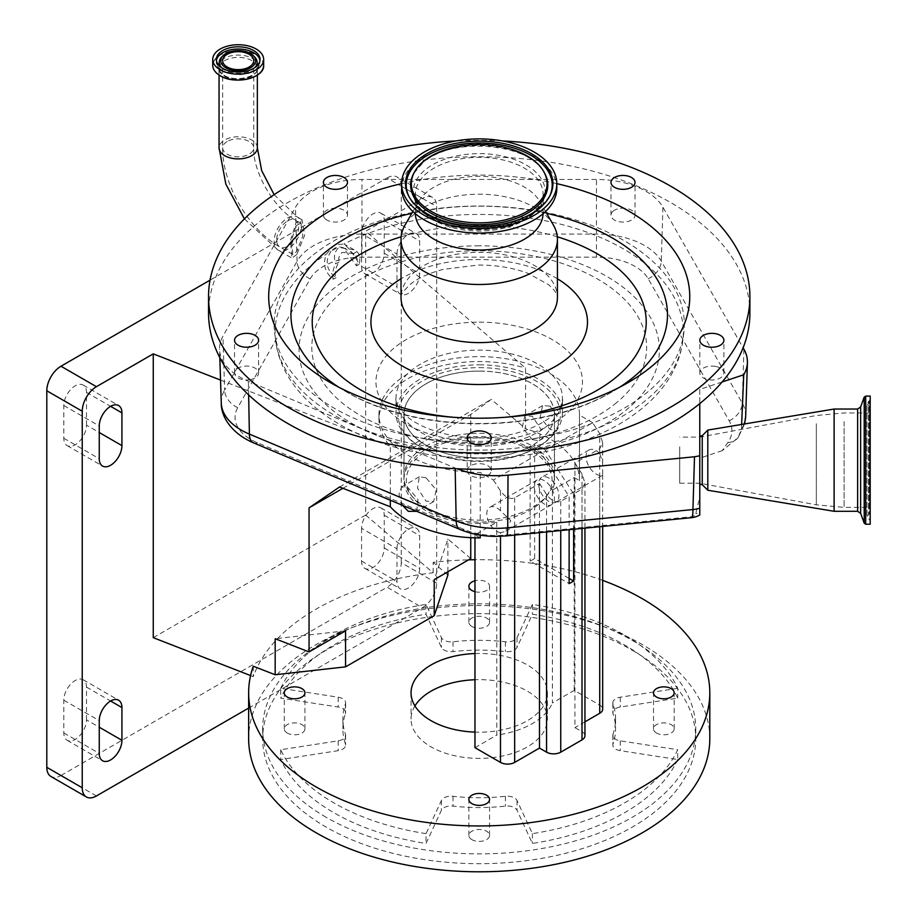 <?xml version="1.0" encoding="UTF-8"?>
<svg xmlns="http://www.w3.org/2000/svg" width="917" height="917" viewBox="0 0 917 917"><rect width="100%" height="100%" fill="white"/><g stroke="black" fill="none" stroke-linecap="round" stroke-linejoin="round"><path stroke-width="0.69" stroke-dasharray="4.58 3.44" d="M296.821 254.445L292.007 258.147L290.574 240.185L296.019 222.716L302.083 219.748L304.65 235.314L296.821 254.445M296.099 225.708L300.845 223.198L302.816 235.807L296.741 251.464L292.832 254.456L291.675 239.899L296.099 225.708M457.067 468.77A69.944 40.382 180 0 1 455.164 468.002L248.381 381.277A69.944 40.382 180 0 1 219.553 349.354A69.944 40.382 180 0 1 222.969 336.138L295.434 207.357A69.944 40.382 180 0 1 361.951 179.457L596.486 179.457A69.944 40.382 180 0 1 662.911 207.208L743.102 347.807M749.9 313.018A270.675 156.28 0 0 0 562.866 164.395A270.675 156.28 0 0 0 260.233 221.157A270.675 156.28 0 0 0 208.537 313.018M502.493 140.954A270.675 156.28 0 0 0 455.944 140.954M556.814 183.652A210.532 121.548 0 0 0 401.623 183.652M715.581 366.422A12.036 6.946 0 0 0 699.831 373.036A12.036 6.946 0 0 0 708.142 379.638A12.036 6.946 0 0 0 723.891 373.036A12.036 6.946 0 0 0 715.581 366.422M467.189 470.616A12.036 6.946 0 0 0 479.224 477.562A12.036 6.946 0 0 0 491.248 470.616A12.036 6.946 0 0 0 479.224 463.67A12.036 6.946 0 0 0 467.189 470.616L467.189 437.879M491.248 470.616L491.248 437.879M250.295 379.638A12.036 6.946 0 0 0 258.605 373.036A12.036 6.946 0 0 0 242.856 366.422A12.036 6.946 0 0 0 234.546 373.036A12.036 6.946 0 0 0 250.295 379.638M325.707 219.22A12.036 6.946 0 0 0 339.152 221.742A12.036 6.946 0 0 0 347.474 215.14A12.036 6.946 0 0 0 345.17 211.048A12.036 6.946 0 0 0 331.725 208.526A12.036 6.946 0 0 0 323.414 215.14A12.036 6.946 0 0 0 325.707 219.22M613.267 211.048A12.036 6.946 0 0 0 610.974 215.14A12.036 6.946 0 0 0 619.284 221.742A12.036 6.946 0 0 0 632.73 219.22A12.036 6.946 0 0 0 635.034 215.14A12.036 6.946 0 0 0 626.712 208.526A12.036 6.946 0 0 0 613.267 211.048M553.409 225.078A78.197 45.151 0 0 0 491.168 194.736A78.197 45.151 0 0 0 415.963 212.813A78.197 45.151 0 0 0 405.027 225.078M543.07 213.73A63.858 36.875 0 0 0 543.082 213.157A63.858 36.875 0 0 0 539.804 201.499A63.858 36.875 0 0 0 488.979 176.717A63.858 36.875 0 0 0 427.551 191.481A63.858 36.875 0 0 0 418.633 201.499A63.858 36.875 0 0 0 415.355 213.157A63.858 36.875 0 0 0 415.367 213.73M556.814 188.272A77.59 44.795 0 0 0 503.192 145.665A77.59 44.795 0 0 0 416.444 161.942A77.59 44.795 0 0 0 401.623 188.272M741.647 424.445L741.452 429.167L738.128 437.592L722.287 450.671A466.868 269.541 180 0 1 727.811 442.579A54.435 31.43 0 0 0 729.187 420.765L648.193 278.768A54.435 31.43 0 0 0 596.486 257.161L361.951 257.161A54.435 31.43 0 0 0 310.187 278.883L237.709 407.664A54.435 31.43 0 0 0 257.494 442.796L464.277 529.522A54.435 31.43 0 0 0 496.269 535.517A54.435 31.43 0 0 0 505.416 535.07L690.627 516.833A6.259 3.611 0 0 0 695.797 513.692A466.868 269.541 180 0 1 699.774 498.137L699.774 512.477A20.048 16.254 11.6 0 1 695.797 513.692M722.126 381.965L699.774 389.416L699.774 403.618M699.774 512.477L699.774 514.976M699.774 484.222L699.774 455.806M722.287 450.671L699.774 458.179L699.774 498.137M699.774 458.179L699.774 389.416M702.239 435.644L702.239 484.68M707.798 430.084L707.798 490.24M834.115 409.039L834.115 511.296M870.199 396.098L870.199 524.226M870.199 509.6L870.199 399.617L870.199 509.6M870.199 503.055L870.199 407.629L870.199 503.055M870.199 498.722L870.199 412.948L870.199 498.722M699.774 446.854L699.774 483.225L699.774 446.854M679.726 446.854L679.726 483.225L679.726 446.854M479.224 364.84A83.206 48.039 180 0 1 562.43 412.879A83.206 48.039 180 0 1 538.061 446.854A83.206 48.039 180 0 1 479.224 460.919A83.206 48.039 180 0 1 420.376 446.854A83.206 48.039 180 0 1 396.006 412.879A83.206 48.039 180 0 1 479.224 364.84M479.224 367.637A81.2 46.882 180 0 1 553.616 395.731A81.2 46.882 180 0 1 538.841 446.35A81.2 46.882 180 0 1 536.64 447.668A81.2 46.882 180 0 1 534.347 448.94A81.2 46.882 180 0 1 479.224 461.4A81.2 46.882 180 0 1 421.797 447.668A81.2 46.882 180 0 1 404.202 396.58A81.2 46.882 180 0 1 479.224 367.637M569.125 578.421L534.634 558.51L534.634 443.92A75.263 43.454 0 0 0 554.476 414.518A75.263 43.454 0 0 0 532.433 383.799A75.263 43.454 0 0 0 450.419 374.377A75.263 43.454 0 0 0 403.961 414.518A75.263 43.454 0 0 0 426.004 445.249A75.263 43.454 0 0 0 530.141 446.51L540.766 452.654L569.125 496.498L569.125 529.728M545.271 450.052L592.646 422.703L599.729 433.661L602.664 442.613L599.729 448.722L574.925 463.039L582.008 474.009L584.943 482.961L582.008 489.059L573.629 493.896L545.271 450.052L534.634 443.92M592.646 422.703L579.464 415.103A100.251 57.874 0 0 0 579.475 414.518A100.251 57.874 0 0 0 550.108 373.597A100.251 57.874 0 0 0 440.859 361.046A100.251 57.874 0 0 0 378.973 414.518A100.251 57.874 0 0 0 408.329 455.451A100.251 57.874 0 0 0 480.221 472.393L493.392 480.004L540.766 452.654M579.464 415.103L579.464 480.588A100.251 57.874 0 0 0 579.475 480.004A100.251 57.874 0 0 0 550.108 439.083A100.251 57.874 0 0 0 525.579 428.686L525.579 368.107L365.665 231.244L422.508 198.427L387.066 177.955L210.05 280.155M550.108 406.105L558.843 419.069L556.906 430.405L550.108 429.488L540.136 417.235L542.589 405.601L550.108 406.105M390.333 500.223L390.333 446.189A100.251 57.874 180 0 1 378.973 419.436A100.251 57.874 180 0 1 525.579 368.107M416.673 511.273L418.049 499.513L408.329 487.959L401.531 487.03L398.952 494.229L402.506 505.336M532.433 439.69L522.254 427.563L524.788 415.871L532.433 416.307L540.961 429.385L539.116 440.687L532.433 439.69M426.004 477.746L419.321 476.76L417.476 488.05L426.004 501.14L433.649 501.576L436.194 489.896L426.004 477.746M480.221 537.878L474.972 534.852L496.773 522.254A75.263 43.454 180 0 1 426.004 510.723A75.263 43.454 180 0 1 403.961 480.004A75.263 43.454 180 0 1 450.419 439.862A75.263 43.454 180 0 1 532.433 449.284A75.263 43.454 180 0 1 554.476 480.004A75.263 43.454 180 0 1 552.401 490.137L552.401 702.961L574.214 690.375L599.729 705.104A10.03 5.789 180 0 1 602.664 709.196M220.538 380.074L390.333 446.189M96.423 795.967L60.98 775.507A20.048 11.577 -60 0 1 50.951 776.493M60.98 775.507L387.066 587.235L422.508 607.707A20.048 11.577 120 0 0 436.687 583.143L436.687 206.612A20.048 11.577 120 0 0 432.537 197.43A20.048 11.577 120 0 0 422.508 198.427M248.645 708.084L422.508 607.707M436.687 583.143L401.245 562.683A20.048 11.577 -60 0 1 387.066 587.235M401.245 562.683L401.245 186.151L436.687 206.612M86.496 425.167L86.496 392.419A16.036 9.262 120 0 0 83.172 385.071A16.036 9.262 120 0 0 75.16 385.874A16.036 9.262 120 0 0 63.812 405.52L63.812 438.257A16.036 9.262 120 0 0 67.136 445.605A16.036 9.262 120 0 0 79.492 441.306A16.036 9.262 120 0 0 86.496 425.167L99.254 432.526M86.496 719.845L86.496 687.097A16.036 9.262 120 0 0 83.172 679.761A16.036 9.262 120 0 0 75.16 680.552A16.036 9.262 120 0 0 63.812 700.198L63.812 732.935A16.036 9.262 120 0 0 67.136 740.283A16.036 9.262 120 0 0 79.492 735.984A16.036 9.262 120 0 0 86.496 719.845L99.254 727.204M361.55 528.307L361.55 561.044A16.036 9.262 120 0 0 364.863 568.391A16.036 9.262 120 0 0 377.231 564.093A16.036 9.262 120 0 0 384.234 547.953L384.234 515.205A16.036 9.262 120 0 0 380.91 507.858A16.036 9.262 120 0 0 372.887 508.66A16.036 9.262 120 0 0 361.55 528.307L396.992 548.767L396.992 581.504A16.036 9.262 120 0 0 400.316 588.852A16.036 9.262 120 0 0 412.673 584.553A16.036 9.262 120 0 0 419.677 568.414L419.677 535.666A16.036 9.262 120 0 0 416.352 528.33A16.036 9.262 120 0 0 408.329 529.12A16.036 9.262 120 0 0 396.992 548.767M361.55 233.617L361.55 266.366A16.036 9.262 120 0 0 364.863 273.713A16.036 9.262 120 0 0 377.231 269.415A16.036 9.262 120 0 0 384.234 253.264L384.234 220.527A16.036 9.262 120 0 0 380.91 213.18A16.036 9.262 120 0 0 372.887 213.982A16.036 9.262 120 0 0 361.55 233.617L396.992 254.089L396.992 286.826A16.036 9.262 120 0 0 400.316 294.174A16.036 9.262 120 0 0 412.673 289.875A16.036 9.262 120 0 0 419.677 273.736L419.677 240.988A16.036 9.262 120 0 0 416.352 233.652A16.036 9.262 120 0 0 408.329 234.443A16.036 9.262 120 0 0 396.992 254.089M387.066 177.955A20.048 11.577 -60 0 1 397.084 176.97A20.048 11.577 -60 0 1 401.245 186.151M153.254 637.67L365.665 515.033L365.665 231.244M365.665 515.033L433.145 572.781A230.58 133.125 0 0 0 253.287 676.62L250.582 675.565M253.287 666.223L253.287 676.62M433.145 572.781L433.145 562.385A230.58 133.125 0 0 1 468.53 559.851M602.664 580.392A230.58 133.125 0 0 0 474.972 559.725M709.804 738.666A230.58 133.125 0 0 0 642.267 644.536A230.58 133.125 0 0 0 390.986 615.674A230.58 133.125 0 0 0 248.645 738.666M632.34 650.268A216.538 125.021 180 0 1 695.762 738.666A216.538 125.021 180 0 1 562.087 854.174A216.538 125.021 180 0 1 326.097 827.065A216.538 125.021 180 0 1 262.675 738.666A216.538 125.021 180 0 1 396.35 623.159A216.538 125.021 180 0 1 632.34 650.268M326.097 817.253A216.538 125.021 180 0 1 262.675 728.843A216.538 125.021 180 0 1 396.35 613.347A216.538 125.021 180 0 1 632.34 640.444A216.538 125.021 180 0 1 695.762 728.843A216.538 125.021 180 0 1 562.087 844.351A216.538 125.021 180 0 1 326.097 817.253M471.911 626.483A10.339 5.972 180 0 1 468.885 622.265A10.339 5.972 180 0 1 475.27 616.751A10.339 5.972 180 0 1 486.526 618.035A10.339 5.972 180 0 1 489.552 622.265A10.339 5.972 180 0 1 483.179 627.778A10.339 5.972 180 0 1 471.911 626.483M287.296 733.061A10.339 5.972 180 0 1 284.27 728.843A10.339 5.972 180 0 1 290.655 723.33A10.339 5.972 180 0 1 301.911 724.625A10.339 5.972 180 0 1 304.937 728.843A10.339 5.972 180 0 1 298.564 734.357A10.339 5.972 180 0 1 287.296 733.061M471.911 839.651A10.339 5.972 180 0 1 468.885 835.433A10.339 5.972 180 0 1 475.27 829.919A10.339 5.972 180 0 1 486.526 831.215A10.339 5.972 180 0 1 489.552 835.433A10.339 5.972 180 0 1 483.179 840.946A10.339 5.972 180 0 1 471.911 839.651M656.526 733.061A10.339 5.972 180 0 1 653.5 728.843A10.339 5.972 180 0 1 659.873 723.33A10.339 5.972 180 0 1 671.141 724.625A10.339 5.972 180 0 1 674.167 728.843A10.339 5.972 180 0 1 667.794 734.357A10.339 5.972 180 0 1 656.526 733.061M677.732 759.551A205.511 118.648 180 0 1 532.41 843.457L517.016 810.273A10.03 5.789 0 0 0 514.414 807.682A10.03 5.789 0 0 0 505.405 806.1A136.346 78.713 180 0 1 453.032 806.1A10.03 5.789 0 0 0 441.421 810.273L426.027 843.457A205.511 118.648 180 0 1 280.705 759.551L338.167 750.668A10.03 5.789 0 0 0 345.606 745.074A10.03 5.789 0 0 0 345.411 743.962A136.346 78.713 180 0 1 342.878 728.843A136.346 78.713 180 0 1 345.411 713.724A10.03 5.789 0 0 0 345.606 712.612A10.03 5.789 0 0 0 342.66 708.52A10.03 5.789 0 0 0 338.167 707.03L280.705 698.135A205.511 118.648 180 0 1 426.027 614.23L441.421 647.413A10.03 5.789 0 0 0 453.032 651.597A136.346 78.713 180 0 1 505.405 651.597A10.03 5.789 0 0 0 517.016 647.413L532.41 614.23A205.511 118.648 180 0 1 624.546 644.949A205.511 118.648 180 0 1 677.732 698.135L620.27 707.03A10.03 5.789 0 0 0 612.843 712.612A10.03 5.789 0 0 0 613.026 713.724A136.346 78.713 180 0 1 615.559 728.843A136.346 78.713 180 0 1 613.026 743.962A10.03 5.789 0 0 0 612.843 745.074A10.03 5.789 0 0 0 620.27 750.668L677.732 759.551L677.732 749.728A205.511 118.648 180 0 1 532.41 833.633L517.016 800.461A10.03 5.789 0 0 0 514.414 797.859A10.03 5.789 0 0 0 505.405 796.277A136.346 78.713 180 0 1 453.032 796.277A10.03 5.789 0 0 0 441.421 800.461L426.027 833.633L426.027 843.457M474.972 591.683A10.339 5.972 0 0 0 489.552 586.238A10.339 5.972 0 0 0 486.526 582.02A10.339 5.972 0 0 0 474.972 580.805M426.027 833.633A205.511 118.648 180 0 1 280.705 749.728L338.167 740.844A10.03 5.789 0 0 0 345.606 735.251A10.03 5.789 0 0 0 345.411 734.139A136.346 78.713 180 0 1 342.878 719.02A136.346 78.713 180 0 1 345.411 703.901A10.03 5.789 0 0 0 345.606 702.789A10.03 5.789 0 0 0 342.66 698.697A10.03 5.789 0 0 0 338.167 697.207L280.705 688.312L280.705 698.135M280.705 688.312A205.511 118.648 180 0 1 426.027 604.406L441.421 637.59A10.03 5.789 0 0 0 453.032 641.774A136.346 78.713 180 0 1 505.405 641.774A10.03 5.789 0 0 0 517.016 637.59L532.41 604.406A205.511 118.648 180 0 1 624.546 635.126A205.511 118.648 180 0 1 677.732 688.312L677.732 698.135M677.732 688.312L620.27 697.207A10.03 5.789 0 0 0 612.843 702.789A10.03 5.789 0 0 0 613.026 703.901A136.346 78.713 180 0 1 615.559 719.02A136.346 78.713 180 0 1 613.026 734.139A10.03 5.789 0 0 0 612.843 735.251A10.03 5.789 0 0 0 620.27 740.844L677.732 749.728M532.41 604.406L532.41 614.23M426.027 604.406L426.027 614.23M280.705 749.728L280.705 759.551M532.41 833.633L532.41 843.457M414.931 705.93A68.167 39.362 0 0 0 411.045 719.02A68.167 39.362 0 0 0 431.013 746.851A68.167 39.362 0 0 0 505.313 755.39A68.167 39.362 0 0 0 547.392 719.02A68.167 39.362 0 0 0 527.424 691.189A68.167 39.362 0 0 0 474.972 679.738M474.972 653.546A68.167 39.362 180 0 1 527.424 664.997A68.167 39.362 180 0 1 547.392 692.828A68.167 39.362 180 0 1 474.972 732.11M345.571 630.839L275.18 638.736M470.753 537.671L470.753 414.484L491.306 399.353L525.579 428.686M342.901 488.303L470.753 414.484M470.753 558.568L447.909 539.013L434.222 579.659M447.909 571.75L447.909 539.013M447.909 575.028L433.145 562.385M339.531 486.984L491.306 399.353M500.487 532.708A14.328 8.264 60 0 1 496.945 531.402A14.328 8.264 60 0 1 487.58 518.781A14.328 8.264 60 0 1 489.781 507.296A14.328 8.264 60 0 1 496.945 508.007A14.328 8.264 60 0 1 500.487 510.792L510.792 520.661L505.095 531.539L500.487 532.708L500.487 536.319M493.392 480.004L500.487 490.962C505.21 497.312 509.944 499.605 514.666 497.828L539.471 483.511L539.471 532.639M480.221 535.138L480.221 472.393M474.972 534.852L474.972 537.832M544.308 480.657A14.328 8.264 -120 0 0 537.156 479.946A14.328 8.264 -120 0 0 534.955 491.432A14.328 8.264 -120 0 0 544.308 504.052A14.328 8.264 -120 0 0 551.472 504.763A14.328 8.264 -120 0 0 553.673 493.277A14.328 8.264 -120 0 0 544.308 480.657M539.471 483.511L546.566 494.469C551.289 500.82 556.011 503.112 560.745 501.335L569.125 496.498M599.729 453.491A14.328 8.264 -120 0 0 596.188 450.705A14.328 8.264 -120 0 0 589.023 449.995A14.328 8.264 -120 0 0 586.834 461.48A14.328 8.264 -120 0 0 596.188 474.1A14.328 8.264 -120 0 0 599.729 475.407L602.664 474.8L602.664 462.283L599.729 453.491L599.729 433.661M552.401 490.137L574.214 477.551L574.214 690.375M574.214 477.551L579.464 480.588M548.813 501.45A14.328 8.264 60 0 1 539.46 488.83A14.328 8.264 60 0 1 541.649 477.344A14.328 8.264 60 0 1 548.813 478.055A14.328 8.264 60 0 1 558.166 490.687A14.328 8.264 60 0 1 555.977 502.161A14.328 8.264 60 0 1 548.813 501.45M574.925 463.039L574.925 727.617L582.008 731.709A10.03 5.789 180 0 1 584.943 735.801M584.943 721.828L574.925 727.617M496.773 522.254L496.773 735.079A75.263 43.454 0 0 0 552.401 702.961M474.972 747.676L496.773 735.079M534.634 558.51A75.263 43.454 180 0 1 530.141 561.112L569.125 583.625M530.141 446.51L530.141 561.112M573.629 493.896L573.629 529.281M479.224 371.11A75.194 43.408 180 0 1 554.407 414.518A75.194 43.408 180 0 1 479.224 457.927A75.194 43.408 180 0 1 404.03 414.518A75.194 43.408 180 0 1 479.224 371.11M479.224 520.145A75.194 43.408 0 0 0 547.862 494.446A75.194 43.408 0 0 0 554.407 476.725A75.194 43.408 0 0 0 479.224 433.317A75.194 43.408 0 0 0 404.03 476.725A75.194 43.408 0 0 0 410.587 494.446A75.194 43.408 0 0 0 479.224 520.145M479.224 437.936A72.879 42.079 180 0 1 545.741 497.174A72.879 42.079 180 0 1 479.224 522.082A72.879 42.079 180 0 1 412.696 497.174A72.879 42.079 180 0 1 479.224 437.936M331.06 251.224C324.607 261.127 326.246 269.965 335.954 277.759A15.543 8.975 -60 0 1 338.923 262.09C338.258 257.895 339.393 254.662 342.305 252.393L353.538 253.654A15.543 8.975 -60 0 1 353.996 253.883A15.543 8.975 -60 0 1 356.518 265.884L343.336 247.728L338.854 246.719L334.831 248.071L331.06 251.224A204.09 117.834 180 0 1 338.854 246.719M338.923 262.09L335.588 263.821C333.375 256.92 334.476 251.476 338.877 247.464L354.111 249.779L356.873 251.533A19.142 11.05 -60 0 1 359.235 264.211C354.443 255.339 349.366 248.61 343.99 244.002L334.556 244.965L326.349 254.192C322.555 264.05 324.847 272.395 333.226 279.215L335.954 277.759M354.111 249.779L343.99 244.002A204.09 117.834 180 0 1 479.224 214.429A204.09 117.834 180 0 1 682.752 341.021A204.09 117.834 180 0 1 479.224 450.098A204.09 117.834 180 0 1 275.685 341.021A204.09 117.834 180 0 1 326.349 254.192M356.873 251.533L353.538 253.654M614.665 404.214A167.421 96.663 0 0 0 577.63 269.197A167.421 96.663 0 0 0 343.772 290.586A167.421 96.663 0 0 0 425.912 439.025A167.421 96.663 0 0 0 532.525 439.025A167.421 96.663 0 0 0 614.665 404.214M313.293 254.846A205.099 118.419 180 0 1 479.224 206.038A205.099 118.419 180 0 1 683.75 333.249A205.099 118.419 180 0 1 645.155 394.046A205.099 118.419 180 0 1 544.526 436.698A205.099 118.419 180 0 1 479.224 442.865A205.099 118.419 180 0 1 413.911 436.698A205.099 118.419 180 0 1 274.687 333.249A205.099 118.419 180 0 1 313.293 254.846M356.518 265.884L359.235 264.211M333.226 279.215A19.142 11.05 -60 0 1 335.588 263.821M257.345 147.832A19.142 11.05 0 0 0 251.739 140.014A19.142 11.05 0 0 0 224.654 140.014A19.142 11.05 0 0 0 219.048 147.832M287.674 249.172A19.142 11.05 -60 0 1 278.103 250.123A19.142 11.05 -60 0 1 275.169 234.775A19.142 11.05 -60 0 1 287.674 217.902A19.142 11.05 -60 0 1 297.257 216.951A19.142 11.05 -60 0 1 300.191 232.299A19.142 11.05 -60 0 1 287.674 249.172M224.654 76.249A19.142 11.05 0 0 0 245.527 78.644A19.142 11.05 0 0 0 257.345 68.431A19.142 11.05 0 0 0 251.739 60.614A19.142 11.05 0 0 0 230.866 58.218A19.142 11.05 0 0 0 219.048 68.431A19.142 11.05 0 0 0 224.654 76.249M223.725 75.251A20.472 11.818 0 0 0 252.668 75.251A20.472 11.818 0 0 0 252.668 58.539A20.472 11.818 0 0 0 223.725 58.539A20.472 11.818 0 0 0 223.725 75.251M260.268 72.626A25.332 14.626 0 0 0 256.107 55.1A25.332 14.626 0 0 0 222.877 53.794A25.332 14.626 0 0 0 216.137 72.626M263.66 65.29A25.458 14.706 0 0 0 256.198 54.894A25.458 14.706 0 0 0 228.459 51.707A25.458 14.706 0 0 0 212.733 65.29M216.423 60.533A21.859 12.62 0 0 0 216.343 61.645A21.859 12.62 0 0 0 222.739 70.563A21.859 12.62 0 0 0 246.558 73.303A21.859 12.62 0 0 0 260.05 61.645A21.859 12.62 0 0 0 259.97 60.533M251.59 54.665A18.936 10.935 0 0 0 221.742 56.98C233.399 50.355 243.395 49.621 251.716 54.768L254.651 56.98A18.936 10.935 0 0 0 251.59 54.665M221.559 67.617A18.936 10.935 0 0 0 224.803 70.128A18.936 10.935 0 0 0 254.834 67.617M227.21 141.493A15.543 8.975 0 0 0 222.659 147.832A15.543 8.975 0 0 0 227.21 154.182A15.543 8.975 0 0 0 249.183 154.182A15.543 8.975 0 0 0 253.734 147.832A15.543 8.975 0 0 0 249.183 141.493A15.543 8.975 0 0 0 227.21 141.493M287.674 220.848A15.543 8.975 -60 0 1 295.446 220.08A15.543 8.975 -60 0 1 297.83 232.528A15.543 8.975 -60 0 1 287.674 246.226A15.543 8.975 -60 0 1 279.914 246.994A15.543 8.975 -60 0 1 277.53 234.546A15.543 8.975 -60 0 1 287.674 220.848M296.776 251.396L295.996 225.88M295.916 222.923L295.434 207.357M745.681 416.203A68.225 39.385 0 0 0 742.277 403.159L661.283 261.15A68.225 39.385 0 0 0 596.486 234.087L361.951 234.087L361.951 179.457M361.951 257.161L361.951 234.087A68.225 39.385 0 0 0 297.074 261.299L296.867 254.364M338.66 387.134A188.26 108.687 0 0 0 346.099 391.685A188.26 108.687 0 0 0 612.338 391.685A188.26 108.687 0 0 0 619.777 387.134M453.491 417.281A166.997 96.411 0 0 0 504.946 417.281M557.295 236.792A166.997 96.411 0 0 0 401.153 236.792M557.421 278.791A108.275 62.505 0 0 0 401.027 278.791M415.963 270.928A78.197 45.151 0 0 0 401.027 297.463C402.483 297.223 396.316 298.025 410.335 284.27C417.728 278.264 428.548 273.323 442.796 269.46L478.147 265.036C496.819 265.047 513.543 267.844 528.295 273.461L548.756 284.797L554.235 290.311C556.734 293.956 557.788 296.34 557.421 297.463A78.197 45.151 0 0 0 503.387 254.525A78.197 45.151 0 0 0 415.963 270.928M530.886 215.862A63.858 36.875 0 0 0 543.082 194.186A63.858 36.875 0 0 0 498.951 159.122A63.858 36.875 0 0 0 427.551 172.511A63.858 36.875 0 0 0 415.355 194.186A63.858 36.875 0 0 0 459.486 229.25A63.858 36.875 0 0 0 530.886 215.862M532.594 214.108A65.967 38.09 0 0 0 518.002 160.911A65.967 38.09 0 0 0 425.843 169.336A65.967 38.09 0 0 0 440.447 222.544A65.967 38.09 0 0 0 532.594 214.108M409.085 196.8A73.005 42.148 0 0 0 409.418 197.442A73.005 42.148 0 0 0 467.189 226.659A73.005 42.148 0 0 0 538.279 209.867A73.005 42.148 0 0 0 549.019 197.442A73.005 42.148 0 0 0 549.352 196.8M423.757 161.828A68.557 39.58 0 0 0 413.67 173.496L423.459 162.206C452.849 135.796 532.307 143.774 544.767 173.496A68.557 39.58 0 0 0 490.515 146.055A68.557 39.58 0 0 0 423.757 161.828M546.635 213.352A188.26 108.687 0 0 0 411.802 213.352M648.193 278.768A20.048 15.555 150.3 0 0 661.283 261.15L662.911 207.208M729.187 420.765A20.048 15.555 150.3 0 0 742.277 403.159L743.905 349.217M596.486 257.161L596.486 179.457M310.187 278.883A20.048 15.566 -150.6 0 1 297.074 261.299L224.608 390.08L222.969 336.138M248.645 394.872L248.381 381.277M237.709 407.664A20.048 15.566 -150.6 0 1 224.608 390.08A68.225 39.385 0 0 0 221.272 402.976M455.176 468.679L455.164 468.002M460.196 529.533A20.048 9.617 112.8 0 0 464.277 529.522M741.452 429.167A68.225 39.385 0 0 0 744.065 424.044M727.811 442.579A20.048 15.13 -144.5 0 0 738.334 437.294A20.048 15.13 -144.5 0 0 738.758 436.664M253.413 442.808A20.048 9.617 112.8 0 0 257.494 442.796M506.333 535.906A20.048 2.751 84.4 0 1 505.416 535.07M690.627 516.833A20.048 2.751 -95.6 0 0 691.544 517.669M857.636 409.039L857.636 511.296M860.65 406.93L860.65 513.405M864.204 397.164L864.204 523.171M865.705 396.098L865.705 524.226M869.213 508.396L869.213 401.096L869.213 508.396M868.479 508.144L868.479 401.405L868.479 508.144M868.479 415.814L868.479 514.483L868.479 415.814M869.213 416.066L869.213 514.185L869.213 416.066M844.11 421.614L844.11 507.388L844.11 421.614M816.325 423.7L816.325 504.831L816.325 423.7M479.224 322.165A103.254 59.616 180 0 1 582.478 381.781A103.254 59.616 180 0 1 479.224 441.398A103.254 59.616 180 0 1 375.959 381.781A103.254 59.616 180 0 1 479.224 322.165M479.224 446.189A83.206 48.039 180 0 1 396.006 398.15A83.206 48.039 180 0 1 479.224 350.111A83.206 48.039 180 0 1 562.43 398.15A83.206 48.039 180 0 1 479.224 446.189M63.812 405.52L99.254 425.981M63.812 700.198L99.254 720.659M384.234 220.527L419.677 240.988M384.234 253.264L419.677 273.736M361.55 266.366L396.992 286.826M384.234 515.205L419.677 535.666M384.234 547.953L419.677 568.414M361.55 561.044L396.992 581.504M63.812 732.935L99.254 753.407M86.496 687.097L110.602 701.012M63.812 438.257L99.254 458.718M86.496 392.419L110.602 406.334M505.405 796.277L505.405 806.1M338.167 697.207L338.167 707.03M620.27 740.844L620.27 750.668M613.026 734.139L613.026 743.962M613.026 703.901L613.026 713.724M620.27 697.207L620.27 707.03M517.016 637.59L517.016 647.413M505.405 641.774L505.405 651.597M453.032 641.774L453.032 651.597M441.421 637.59L441.421 647.413M345.411 703.901L345.411 713.724M345.411 734.139L345.411 743.962M338.167 740.844L338.167 750.668M441.421 800.461L441.421 810.273M453.032 796.277L453.032 806.1M517.016 800.461L517.016 810.273M500.487 490.962L500.487 510.792M514.666 497.828L514.666 535.081M546.566 494.469L546.566 531.94M560.745 501.335L560.745 530.553M599.729 475.407L599.729 705.104M599.729 448.722L599.729 526.713M582.008 474.009L582.008 731.709M582.008 489.059L582.008 528.456M479.224 245.836A180.168 104.022 0 0 0 299.057 349.858A180.168 104.022 0 0 0 479.224 453.869A180.168 104.022 0 0 0 659.392 349.858A180.168 104.022 0 0 0 479.224 245.836M244.415 218.899L278.103 250.123L292.007 258.147M257.345 75.045L257.345 68.431C259.018 76.271 235.348 82.805 224.241 75.332C219.851 71.744 218.12 69.451 219.048 68.431L219.048 75.045M260.05 59.433L260.05 61.645C259.58 67.216 255.545 71.194 247.945 73.566L238.305 74.942L223.072 71.297C218.086 67.755 215.839 64.534 216.343 61.645L216.343 59.433M292.832 254.456L279.914 246.994C248.324 229.25 222.235 184.053 222.659 147.832L222.659 60.66M253.734 60.66L253.734 147.832C252.679 171.639 274.298 209.099 295.446 220.08L300.845 223.198M274.137 194.656L297.257 216.951L302.083 219.748M699.831 373.036L699.831 340.287M258.605 373.036L258.605 340.287M347.474 215.14L347.474 182.391M610.974 215.14L610.974 182.391M330.349 382.595L346.099 391.685C418.049 434.52 540.388 434.52 612.338 391.685L628.088 382.595M539.804 201.499L545.569 211.495M543.082 213.157L543.082 194.186C544.171 199.276 540.308 206.027 531.482 214.44C499.456 243.876 410.724 226.075 415.355 194.186L415.355 213.157M549.696 196.146L537.981 210.245C506.001 238.145 424.365 230.545 409.418 197.442L408.741 196.146M418.633 201.499L412.868 211.495M635.034 215.14L635.034 182.391M323.414 215.14L323.414 182.391M234.546 373.036L234.546 340.287M723.891 373.036L723.891 340.287M219.816 357.664L219.553 349.354M744.593 423.952L738.128 437.592M870.199 512.695L866.989 516.707L870.199 520.718M870.199 407.629L866.989 403.618L866.989 516.707L866.989 403.618L870.199 399.617M870.199 412.948L844.11 412.948L816.325 415.504L699.774 437.111L679.726 437.111M679.726 483.225L699.774 483.225L816.325 504.831L844.11 507.388L870.199 507.388M562.43 412.879L562.43 398.15C565.72 412.879 527.046 438.842 479.224 437.718C457.056 438.246 426.806 431.758 408.695 417.911C399.273 409.521 395.044 402.941 396.006 398.15L396.006 412.879M536.64 447.668L538.061 446.854M579.475 480.004L579.475 414.518M378.973 419.436L378.973 414.518M542.589 405.601L524.788 415.871M403.961 480.004L403.961 414.518M419.321 476.76L401.531 487.03M380.91 213.18L416.352 233.652M364.863 273.713L400.316 294.174M380.91 507.858L416.352 528.33M364.863 568.391L400.316 588.852M67.136 740.283L102.578 760.743M83.172 679.761L118.614 700.221M67.136 445.605L102.578 466.065M83.172 385.071L118.614 405.543M432.537 197.43L397.084 176.97M262.675 728.843L262.675 738.666M695.762 728.843L695.762 738.666M653.5 728.843L653.5 692.828M468.885 835.433L468.885 799.418M284.27 728.843L284.27 692.828M468.885 622.265L468.885 586.238M612.843 735.251L612.843 745.074M615.559 719.02L615.559 728.843M612.843 702.789L612.843 712.612M345.606 702.789L345.606 712.612M342.878 719.02L342.878 728.843M345.606 735.251L345.606 745.074M411.045 692.828L411.045 719.02M489.552 622.265L489.552 586.238M304.937 728.843L304.937 692.828M489.552 835.433L489.552 799.418M674.167 728.843L674.167 692.828M547.392 692.828L547.392 719.02M537.156 479.946L489.781 507.296M589.023 449.995L541.649 477.344M602.664 442.613L602.664 462.283M602.664 474.8L602.664 526.415M584.943 482.961L584.943 528.169M433.649 501.576L415.86 511.846M556.906 430.405L539.116 440.687M554.476 480.004L554.476 414.518M551.472 504.763L505.095 531.539M602.354 475.384L555.977 502.161M421.797 447.668L420.376 446.854M554.407 414.518L554.407 476.725M545.741 497.174L547.862 494.446M412.696 497.174L410.587 494.446M404.03 414.518L404.03 476.725M683.75 333.249L682.752 341.021C673.777 412.031 579.074 458.89 479.224 458.282C379.363 458.89 284.66 412.031 275.685 341.021L274.687 333.249M532.525 439.025L544.526 436.698M425.912 439.025L413.911 436.698M343.336 247.728L353.996 253.883"/><path stroke-width="1.38" d="M220.195 69.83A25.458 14.706 0 0 0 247.945 73.016A25.458 14.706 0 0 0 263.66 59.433A25.458 14.706 0 0 0 256.198 49.037A25.458 14.706 0 0 0 228.459 45.85A25.458 14.706 0 0 0 212.733 59.433A25.458 14.706 0 0 0 220.195 69.83M222.739 68.351A21.859 12.62 0 0 0 246.558 71.09A21.859 12.62 0 0 0 260.05 59.433A21.859 12.62 0 0 0 253.654 50.515A21.859 12.62 0 0 0 229.835 47.776A21.859 12.62 0 0 0 216.343 59.433A21.859 12.62 0 0 0 222.739 68.351M250.536 53.541A17.446 10.076 0 0 0 223.037 55.673A17.446 10.076 0 0 0 225.857 67.789A17.446 10.076 0 0 0 248.782 68.672A17.446 10.076 0 0 0 253.356 55.673A17.446 10.076 0 0 0 250.536 53.541M227.21 66.998A15.543 8.975 0 0 0 244.14 68.947A15.543 8.975 0 0 0 253.734 60.66A15.543 8.975 0 0 0 249.183 54.321A15.543 8.975 0 0 0 232.253 52.372A15.543 8.975 0 0 0 222.659 60.66A15.543 8.975 0 0 0 227.21 66.998M455.944 140.954A270.675 156.28 0 0 0 260.233 204.789A270.675 156.28 0 0 0 208.537 296.649L208.537 313.018A270.675 156.28 0 0 0 457.067 468.77A270.675 156.28 0 0 0 698.204 404.878A270.675 156.28 0 0 0 699.774 403.618A270.675 156.28 0 0 0 722.126 381.965A270.675 156.28 0 0 0 743.102 347.807A270.675 156.28 0 0 0 749.9 313.018L749.9 296.649A270.675 156.28 0 0 0 502.493 140.954M208.537 296.649A270.675 156.28 0 0 0 395.571 445.272A270.675 156.28 0 0 0 698.204 388.499A270.675 156.28 0 0 0 749.9 296.649M708.142 346.89A12.036 6.946 0 0 0 723.891 340.287A12.036 6.946 0 0 0 715.581 333.685A12.036 6.946 0 0 0 699.831 340.287A12.036 6.946 0 0 0 708.142 346.89M467.189 437.879A12.036 6.946 0 0 0 479.224 444.825A12.036 6.946 0 0 0 491.248 437.879A12.036 6.946 0 0 0 479.224 430.933A12.036 6.946 0 0 0 467.189 437.879M242.856 333.685A12.036 6.946 0 0 0 234.546 340.287A12.036 6.946 0 0 0 250.295 346.89A12.036 6.946 0 0 0 258.605 340.287A12.036 6.946 0 0 0 242.856 333.685M345.17 178.311A12.036 6.946 0 0 0 331.725 175.789A12.036 6.946 0 0 0 323.414 182.391A12.036 6.946 0 0 0 325.707 186.472A12.036 6.946 0 0 0 339.152 188.994A12.036 6.946 0 0 0 347.474 182.391A12.036 6.946 0 0 0 345.17 178.311M632.73 186.472A12.036 6.946 0 0 0 635.034 182.391A12.036 6.946 0 0 0 626.712 175.789A12.036 6.946 0 0 0 613.267 178.311A12.036 6.946 0 0 0 610.974 182.391A12.036 6.946 0 0 0 619.284 188.994A12.036 6.946 0 0 0 632.73 186.472M401.623 183.652A210.532 121.548 0 0 0 308.903 225.204A210.532 121.548 0 0 0 330.349 382.595A210.532 121.548 0 0 0 628.088 382.595A210.532 121.548 0 0 0 649.545 368.095A210.532 121.548 0 0 0 556.814 183.652M412.868 211.495L405.027 225.078A78.197 45.151 0 0 0 401.027 239.348A78.197 45.151 0 0 0 455.061 282.287A78.197 45.151 0 0 0 542.486 265.884A78.197 45.151 0 0 0 557.421 239.348A78.197 45.151 0 0 0 553.409 225.078L545.569 211.495M415.367 213.73A63.858 36.875 0 0 0 459.956 248.312A63.858 36.875 0 0 0 530.886 234.821A63.858 36.875 0 0 0 543.07 213.73M401.623 183.687L401.623 188.272A77.59 44.795 0 0 0 455.245 230.878A77.59 44.795 0 0 0 541.993 214.601A77.59 44.795 0 0 0 556.814 188.272L556.814 183.687A77.59 44.795 0 0 0 503.192 141.08A77.59 44.795 0 0 0 416.444 157.357A77.59 44.795 0 0 0 401.623 183.687A77.59 44.795 0 0 0 455.245 226.293A77.59 44.795 0 0 0 541.993 210.016A77.59 44.795 0 0 0 556.814 183.687M538.852 208.698A73.715 42.56 0 0 0 549.696 196.146A73.715 42.56 0 0 0 512.133 145.608A73.715 42.56 0 0 0 419.585 158.675A73.715 42.56 0 0 0 408.741 196.146A73.715 42.56 0 0 0 467.074 225.662A73.715 42.56 0 0 0 538.852 208.698M424.33 160.67A67.847 39.167 0 0 0 414.358 172.213A67.847 39.167 0 0 0 448.929 218.739A67.847 39.167 0 0 0 534.107 206.715A67.847 39.167 0 0 0 544.09 172.213A67.847 39.167 0 0 0 490.4 145.058A67.847 39.167 0 0 0 424.33 160.67M743.102 347.807L743.905 349.217A69.944 40.382 180 0 1 747.412 362.593A69.944 40.382 180 0 1 743.744 374.766L722.126 381.965M248.645 394.872L249.39 434.108A20.048 9.617 112.8 0 0 253.413 442.808C230.282 432.847 220.859 415.435 221.272 402.976A68.225 39.385 0 0 0 249.39 434.108L456.173 520.833A68.225 39.385 0 0 0 496.269 528.352A68.225 39.385 0 0 0 507.731 527.791L692.943 509.554L694.501 456.769L508.018 475.132A69.944 40.382 180 0 1 457.067 468.77M508.018 475.132L507.731 527.791A20.048 2.751 84.4 0 1 506.333 535.906L691.544 517.669A20.048 20.048 0 0 0 699.774 514.976L699.774 455.806L699.774 484.222L702.239 484.68L702.239 435.644L707.798 430.084L834.115 409.039L834.115 511.296L707.798 490.24L707.798 430.084M694.501 456.769L699.774 455.806L699.774 403.618M741.647 424.445L743.744 374.766M865.705 396.098L865.705 524.226L870.199 524.226L870.199 396.098L865.705 396.098L864.204 397.164L864.204 523.171L860.65 513.405L860.65 406.93L857.636 409.039L834.115 409.039M480.221 535.138L480.221 537.878A100.251 57.874 0 0 1 408.329 520.936A100.251 57.874 0 0 1 390.333 506.769L390.333 500.223M402.506 505.336L408.329 511.342L416.673 511.273M210.05 280.155L60.98 366.227L96.423 386.687A20.048 11.577 120 0 0 82.243 411.24L82.243 787.783A20.048 11.577 120 0 0 86.393 796.965A20.048 11.577 120 0 0 96.423 795.967L248.645 708.084M250.582 675.565L153.254 637.67L153.254 353.87L96.423 386.687M153.254 353.87L220.538 380.074M82.243 411.24L46.801 390.78A20.048 11.577 -60 0 1 60.98 366.227M46.801 390.78L46.801 767.323L82.243 787.783M86.393 796.965L50.951 776.493A20.048 11.577 -60 0 1 46.801 767.323M110.602 406.334A16.036 9.262 120 0 0 99.254 425.981L99.254 458.718A16.036 9.262 120 0 0 102.578 466.065A16.036 9.262 120 0 0 114.934 461.767A16.036 9.262 120 0 0 121.938 445.628L121.938 412.879A16.036 9.262 120 0 0 118.614 405.543A16.036 9.262 120 0 0 110.602 406.334L121.938 412.879M110.602 701.012A16.036 9.262 120 0 0 99.254 720.659L99.254 753.407A16.036 9.262 120 0 0 102.578 760.743A16.036 9.262 120 0 0 114.934 756.445A16.036 9.262 120 0 0 121.938 740.306L121.938 707.569A16.036 9.262 120 0 0 118.614 700.221A16.036 9.262 120 0 0 110.602 701.012L121.938 707.569M390.333 506.769L339.531 486.984L309.052 507.846L309.052 651.918L275.18 638.736L275.18 674.752L253.287 666.223A230.58 133.125 0 0 0 248.645 692.828A230.58 133.125 0 0 0 316.17 786.958A230.58 133.125 0 0 0 567.463 815.821A230.58 133.125 0 0 0 709.804 692.828A230.58 133.125 0 0 0 642.267 598.698A230.58 133.125 0 0 0 602.664 580.392M474.972 559.725A230.58 133.125 0 0 0 468.53 559.851M248.645 692.828L248.645 738.666A230.58 133.125 0 0 0 316.17 832.796A230.58 133.125 0 0 0 567.463 861.659A230.58 133.125 0 0 0 709.804 738.666L709.804 692.828M671.141 688.61A10.339 5.972 0 0 0 659.873 687.314A10.339 5.972 0 0 0 653.5 692.828A10.339 5.972 0 0 0 656.526 697.046A10.339 5.972 0 0 0 667.794 698.341A10.339 5.972 0 0 0 674.167 692.828A10.339 5.972 0 0 0 671.141 688.61M486.526 795.199A10.339 5.972 0 0 0 475.27 793.904A10.339 5.972 0 0 0 468.885 799.418A10.339 5.972 0 0 0 471.911 803.636A10.339 5.972 0 0 0 483.179 804.931A10.339 5.972 0 0 0 489.552 799.418A10.339 5.972 0 0 0 486.526 795.199M301.911 688.61A10.339 5.972 0 0 0 290.655 687.314A10.339 5.972 0 0 0 284.27 692.828A10.339 5.972 0 0 0 287.296 697.046A10.339 5.972 0 0 0 298.564 698.341A10.339 5.972 0 0 0 304.937 692.828A10.339 5.972 0 0 0 301.911 688.61M474.972 580.805A10.339 5.972 0 0 0 468.885 586.238A10.339 5.972 0 0 0 471.911 590.468A10.339 5.972 0 0 0 474.972 591.683M474.972 679.738A68.167 39.362 0 0 0 414.931 705.93M474.972 732.11A68.167 39.362 180 0 1 431.013 720.659A68.167 39.362 180 0 1 411.045 692.828A68.167 39.362 180 0 1 474.972 653.546M309.052 651.918L345.571 630.839L345.571 666.854L275.18 674.752M470.753 537.671L470.753 558.568L434.222 579.659L434.222 615.674L345.571 666.854M309.052 507.846L342.901 488.303M434.222 615.674L447.909 575.028L447.909 571.75M474.972 537.832L474.972 747.676L500.487 762.405A10.03 5.789 180 0 0 514.666 762.405L539.471 748.077L539.471 532.639M584.943 528.169L584.943 735.801A10.03 5.789 180 0 1 582.008 739.893L560.745 752.169A10.03 5.789 180 0 1 546.566 752.169L539.471 748.077M602.664 526.415L602.664 709.196A10.03 5.789 180 0 1 599.729 713.288L584.943 721.828M569.125 529.728L569.125 583.625L573.629 581.023L569.125 578.421M573.629 529.281L573.629 581.023M244.415 218.899L225.834 184.099L219.048 147.832A19.142 11.05 0 0 0 224.654 155.649A19.142 11.05 0 0 0 251.739 155.649A19.142 11.05 0 0 0 257.345 147.832L257.345 75.045M220.286 75.79A25.332 14.626 0 0 0 260.268 72.626M220.195 75.687A25.458 14.706 0 0 0 247.945 78.873A25.458 14.706 0 0 0 263.66 65.29C264.83 77.979 234.832 85.155 220.229 75.779C215.346 72.879 212.836 69.383 212.733 65.29A25.458 14.706 0 0 0 220.195 75.687M259.97 60.533A21.859 12.62 0 0 0 253.654 52.716A21.859 12.62 0 0 0 230.729 49.782A21.859 12.62 0 0 0 216.423 60.533M223.037 55.673L221.742 56.98A18.936 10.935 0 0 0 221.559 67.617M254.834 67.617A18.936 10.935 0 0 0 254.651 56.98L253.356 55.673M216.137 72.626A25.332 14.626 0 0 0 220.206 75.744M411.802 213.352A188.26 108.687 0 0 0 326.91 250.949A188.26 108.687 0 0 0 338.66 387.134M619.777 387.134A188.26 108.687 0 0 0 631.526 378.721A188.26 108.687 0 0 0 546.635 213.352M401.153 236.792A166.997 96.411 0 0 0 344.116 265.357A166.997 96.411 0 0 0 453.491 417.281M504.946 417.281A166.997 96.411 0 0 0 614.321 378.698A166.997 96.411 0 0 0 557.295 236.792M401.027 278.791A108.275 62.505 0 0 0 391.628 285.279A108.275 62.505 0 0 0 415.584 372.6A108.275 62.505 0 0 0 566.809 358.765A108.275 62.505 0 0 0 557.421 278.791M401.027 239.348L401.027 297.463A78.197 45.151 0 0 0 455.061 340.402A78.197 45.151 0 0 0 542.486 323.999A78.197 45.151 0 0 0 557.421 297.463L557.421 239.348M549.352 196.8A73.005 42.148 0 0 0 511.285 147.236A73.005 42.148 0 0 0 420.158 160.326A73.005 42.148 0 0 0 409.085 196.8M414.358 172.213L413.67 173.496A68.557 39.58 0 0 0 448.619 220.516A68.557 39.58 0 0 0 534.68 208.354A68.557 39.58 0 0 0 544.767 173.496L544.09 172.213M506.333 535.906L496.269 536.399C483.316 536.376 471.292 534.084 460.196 529.533A20.048 9.617 112.8 0 1 456.173 520.833L455.176 468.679M699.774 508.19A20.048 11.944 -178.3 0 1 692.943 509.554A20.048 2.751 -95.6 0 1 691.544 517.669M744.065 424.044A68.225 39.385 0 0 0 745.681 416.203L747.412 362.593M860.65 513.405L857.636 511.296L857.636 409.039M99.254 727.204L121.938 740.306M99.254 432.526L121.938 445.628M500.487 536.319L500.487 762.405M514.666 535.081L514.666 762.405M546.566 531.94L546.566 752.169M560.745 530.553L560.745 752.169M599.729 526.713L599.729 713.288M582.008 528.456L582.008 739.893M263.66 65.29L263.66 59.433M212.733 65.29L212.733 59.433M219.048 147.832L219.048 75.045M257.345 147.832L261.689 170.642L274.137 194.656M221.272 402.976L219.816 357.664M745.681 416.203L744.593 423.952M253.413 442.808L460.196 529.533M702.239 484.68L707.798 490.24M857.636 511.296L834.115 511.296M865.705 524.226L864.204 523.171M860.65 406.93L864.204 397.164M699.774 436.102L702.239 435.644"/></g></svg>
